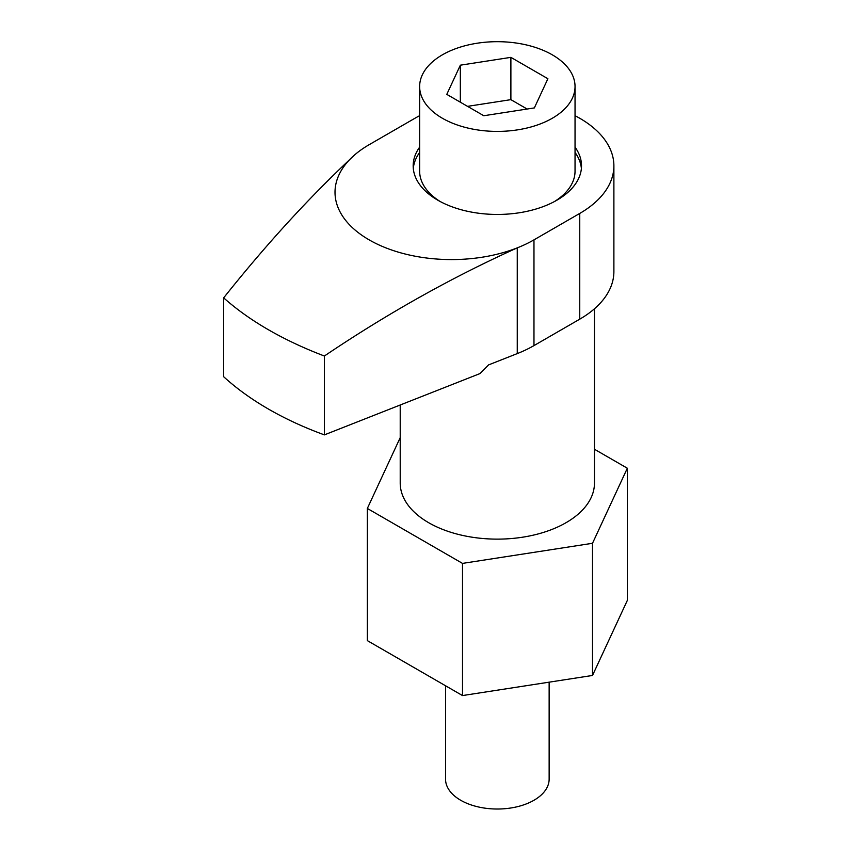 <?xml version="1.0" encoding="UTF-8"?>
<svg xmlns="http://www.w3.org/2000/svg" width="851" height="851" viewBox="0 0 851 851"><rect width="100%" height="100%" fill="white"/><g stroke="black" fill="none" stroke-linecap="round" stroke-linejoin="round"><path stroke-width="1.28" d="M419.639 115.693A116.544 67.293 0 0 0 414.926 118.268L369.143 144.702A116.544 67.293 0 0 0 355.293 154.35C310.732 195.762 266.852 243.599 223.664 297.861L223.664 376.727A323.752 186.912 0 0 0 268.416 409.044A323.752 186.912 0 0 0 324.391 434.882L324.391 356.016C387.492 313.455 451.775 277.405 517.259 247.864A116.544 67.293 0 0 0 533.971 239.865L579.754 213.431A116.544 67.293 0 0 0 613.89 165.849A116.544 67.293 0 0 0 579.754 118.268A116.544 67.293 0 0 0 575.042 115.693M223.664 297.861C236.599 309.37 251.513 319.997 268.416 329.741C285.298 339.485 303.956 348.25 324.391 356.016M419.639 147.159A84.175 48.603 0 0 0 413.171 165.849A84.175 48.603 0 0 0 437.818 200.208A84.175 48.603 0 0 0 529.556 210.75A84.175 48.603 0 0 0 581.52 165.849A84.175 48.603 0 0 0 575.042 147.159M419.639 152.446A84.175 48.603 0 0 0 413.288 168.498M594.466 308.785L594.466 483.06A97.12 56.07 180 0 1 534.513 534.864A97.12 56.07 180 0 1 428.67 522.705A97.12 56.07 180 0 1 400.215 483.06L400.215 405.002M613.89 165.849L613.89 271.586A116.544 67.293 0 0 1 579.754 319.168L533.971 345.602A116.544 67.293 180 0 1 517.259 353.601L488.559 364.909L480.028 373.557L324.391 434.882M355.293 154.35A116.544 67.293 0 0 0 369.143 239.865A116.544 67.293 0 0 0 517.259 247.864L517.259 353.601M581.393 168.498A84.175 48.603 0 0 0 575.042 152.446M445.541 685.768L445.541 779.122A51.805 29.902 0 0 0 460.71 800.27A51.805 29.902 0 0 0 517.163 806.748A51.805 29.902 0 0 0 549.14 779.122L549.14 682.162M400.215 437.627L367.345 508.451L367.345 640.622L462.508 695.565L462.508 563.394L367.345 508.451M594.466 449.254L627.336 468.231L592.509 543.289L462.508 563.394M592.509 543.289L592.509 675.46L462.508 695.565M627.336 468.231L627.336 600.402L592.509 675.46M554.48 201.538A77.696 44.858 0 0 0 575.042 171.136L575.042 86.547A77.696 44.858 0 0 0 552.288 54.826A77.696 44.858 0 0 0 467.603 45.103A77.696 44.858 0 0 0 419.639 86.547A77.696 44.858 0 0 0 442.403 118.268A77.696 44.858 0 0 0 527.077 127.99A77.696 44.858 0 0 0 575.042 86.547M510.887 57.357L547.895 78.728L534.354 107.917L483.793 115.736L446.786 94.365L460.338 65.187L510.887 57.357L510.887 99.652L467.561 106.354M460.338 102.184L460.338 65.187M527.131 109.034L510.887 99.652M419.639 86.547L419.639 171.136A77.696 44.858 0 0 0 440.201 201.538M533.971 345.602L533.971 239.865M579.754 319.168L579.754 213.431"/></g></svg>
